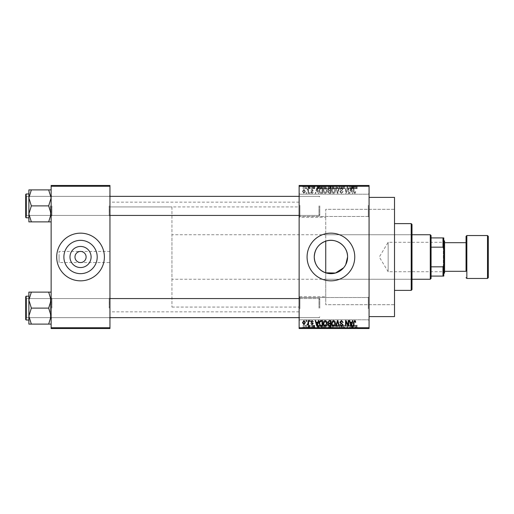 <?xml version="1.0" encoding="UTF-8"?>
<svg xmlns="http://www.w3.org/2000/svg" width="514" height="514" viewBox="0 0 514 514"><rect width="100%" height="100%" fill="white"/><g stroke="black" fill="none" stroke-linecap="round" stroke-linejoin="round"><path stroke-width="0.39" stroke-dasharray="2.57 1.93" d="M369.071 205.337L369.071 193.412L369.071 205.337M368.281 205.337L368.281 216.465L368.281 205.337M299.129 205.337L299.129 193.412L299.129 205.337M299.919 205.337L299.919 216.465L299.919 205.337M369.071 308.663L369.071 320.588L369.071 308.663M368.281 308.663L368.281 297.535L368.281 308.663M299.129 308.663L299.129 202.156L299.129 308.663M299.919 308.663L299.919 297.535L299.919 308.663M109.951 262.564L109.951 202.156L109.951 262.564L80.544 262.564C83.898 262.211 85.754 260.354 86.108 257C85.754 253.646 83.898 251.789 80.544 251.436C77.19 251.789 75.333 253.646 74.98 257C75.333 260.354 77.19 262.211 80.544 262.564L59.084 262.564L59.084 257L59.084 262.564M63.884 257A16.66 16.66 0 0 0 80.544 273.66A16.66 16.66 0 0 0 97.204 257A16.66 16.66 0 0 0 80.544 240.34A16.66 16.66 0 0 0 63.884 257M56.701 257A23.843 23.843 0 0 0 80.544 280.843A23.843 23.843 0 0 0 104.387 257A23.843 23.843 0 0 0 80.544 233.157A23.843 23.843 0 0 0 56.701 257M345.749 264.601L343.577 267.833M307.076 257A23.843 23.843 0 0 0 330.92 280.843A23.843 23.843 0 0 0 354.763 257A23.843 23.843 0 0 0 330.92 233.157A23.843 23.843 0 0 0 307.076 257M109.951 205.889L109.951 216.227L109.951 205.889M109.161 205.889L109.161 215.43L109.161 205.889M109.951 308.111L109.951 297.773L109.951 308.111M109.161 308.111L109.161 298.57L109.161 308.111M299.129 308.111L299.129 297.773L299.129 308.111M299.919 308.111L299.919 298.57L299.919 308.111M299.129 205.889L299.129 216.227L299.129 205.889M299.919 205.889L299.919 215.43L299.919 205.889M319.792 308.111L319.792 298.57L319.792 308.111M319.792 205.889L319.792 215.43L319.792 205.889M394.508 316.611L394.508 197.389M369.071 257L369.071 197.389L369.071 257M51.137 221.887L51.137 213.888L48.663 205.889L51.137 197.89L51.137 221.887L48.663 221.887L51.137 213.888L51.137 195.558L51.137 216.227L51.137 195.558L51.137 205.889L51.137 195.558L51.137 205.889L51.137 197.89L48.663 205.889L51.137 197.89L48.663 189.891L51.137 197.89L51.137 189.891L31.354 189.891L28.88 197.89L28.88 205.889L28.88 193.971L28.88 217.814L28.88 205.889L28.88 213.888L31.354 205.889L28.88 197.89L31.354 189.891L28.88 189.891L31.354 189.891L28.88 197.89L31.354 205.889L28.88 213.888L31.354 221.887L28.88 213.888L28.88 189.891L51.137 189.891L51.137 213.888L48.663 221.887L28.88 221.887L31.354 221.887L28.88 221.887L28.88 213.888L28.88 221.887L28.88 213.888L31.354 221.887L51.137 221.887L48.663 221.887L51.137 213.888L48.663 205.889L31.354 205.889L28.88 213.888L28.88 189.891L28.88 197.89L31.354 205.889L48.663 205.889L51.137 213.888L51.137 205.889L51.137 216.227L51.137 195.558L51.137 205.889L51.137 197.89L48.663 189.891L31.354 189.891M51.927 205.889L51.927 215.43L51.927 205.889M48.663 308.111L51.137 300.112L51.137 292.113L51.137 318.442L51.137 297.773L51.137 318.442L51.137 297.773L51.137 316.11L48.663 308.111L51.137 316.11L48.663 324.109L51.137 316.11L51.137 324.109L31.354 324.109L28.88 316.11L28.88 296.186L28.88 308.111L28.88 300.112L31.354 308.111L28.88 316.11L31.354 324.109L28.88 324.109L31.354 324.109L28.88 324.109L28.88 316.11L31.354 308.111L28.88 300.112L31.354 292.113L28.88 300.112L28.88 324.109L28.88 292.113L31.354 292.113L28.88 292.113L28.88 300.112L31.354 308.111L28.88 316.11L31.354 324.109L51.137 324.109L51.137 300.112L48.663 292.113L31.354 292.113L28.88 300.112L28.88 292.113L51.137 292.113L48.663 292.113L51.137 300.112L48.663 308.111L31.354 308.111L48.663 308.111L51.137 300.112L51.137 308.111L51.137 297.773L51.137 318.442L51.137 308.111L51.137 316.11L48.663 308.111L31.354 308.111M51.927 308.111L51.927 298.57L51.927 308.111M299.129 296.745L299.919 297.535L368.281 297.535L299.919 297.535L299.129 296.745L325.741 296.745L325.741 272.831L325.741 304.693L325.741 241.169M325.741 296.745L325.741 209.307L394.508 209.307L394.508 257L394.508 209.307L325.741 209.307L325.741 304.693L394.508 304.693L394.508 257L394.508 304.693L325.741 304.693L325.741 272.831M307.655 185.464L308.162 185.464L307.655 185.464L307.655 188.644L308.162 188.644L308.162 185.464L308.162 188.644L307.655 188.644L307.655 185.464M309.075 188.644L309.679 188.644L309.679 185.464L310.18 185.464L308.593 185.464L309.679 185.464L309.679 188.644L310.18 188.644L310.18 185.464L310.18 188.644L309.679 188.644L309.679 185.464L309.679 188.644L309.075 188.644L309.075 185.464M311.124 185.464L311.625 185.464L311.124 185.464L311.124 188.644L311.625 188.644L311.625 185.464L311.625 188.644L311.124 188.644L311.124 185.464M312.422 185.464L314.876 185.464L312.422 185.464L312.422 188.644L313.643 188.644L313.643 185.464L313.649 188.644L314.876 188.644L314.876 185.464M319.477 185.464L316.759 185.464L319.477 185.464L319.477 188.644L319.914 188.644L319.914 185.464M324.848 188.644L328.754 188.644L326.801 188.644L326.801 185.464L328.754 185.464L324.848 185.464L328.247 185.464L325.356 185.464L326.795 185.464L326.801 188.644L324.848 188.644L324.848 185.464M333.162 188.644L337.062 188.644L335.109 188.644L335.109 185.464L337.062 185.464L333.162 185.464L336.554 185.464L333.67 185.464L335.102 185.464L335.109 188.644L333.162 188.644L333.162 185.464M356.202 185.464L355.052 185.464L356.202 185.464L356.202 188.644L356.992 188.644L356.992 185.464M299.129 186.261L369.071 186.261L369.071 185.464L299.129 185.464L299.129 328.536L369.071 328.536L369.071 327.739L299.129 327.739M353.581 185.464L350.863 185.464L353.581 185.464L353.581 188.644L354.017 188.644L354.017 185.464M349.745 188.644L347.104 188.644L349.777 188.644L349.777 185.464L347.104 185.464L349.777 185.464L349.777 188.644L350.285 188.644L350.285 185.464L350.285 188.644L349.745 188.644L349.745 185.464M341.469 185.464L344.721 185.464L341.469 185.464L341.469 188.644L343.044 188.644L343.044 185.464M337.402 185.464L340.981 185.464L337.402 185.464L337.402 188.644L338.989 188.644L338.989 185.464M329.333 185.464L332.436 185.464L329.333 185.464L329.333 188.644L332.436 188.644L332.436 185.464L332.436 188.644L330.868 188.644L330.868 185.464L331.935 185.464L329.982 185.464L331.935 185.464L330.862 185.464L330.862 188.644L329.474 188.644L329.474 185.464M320.73 185.464L324.128 185.464L320.73 185.464L320.73 188.644L322.644 188.644L322.644 185.464M304.115 185.464L306.929 185.464L304.115 185.464L304.115 188.644L305.522 188.644L305.522 185.464L306.428 185.464L305.509 185.464L305.522 188.644L306.929 188.644L306.929 185.464M302.887 185.464L303.388 185.464L302.887 185.464L302.887 188.644L303.388 188.644L303.388 185.464L303.388 188.644L302.887 188.644L302.887 185.464M306.929 325.356L305.522 325.356L305.522 328.536L306.929 328.536L304.115 328.536L306.428 328.536L305.509 328.536L305.522 325.356L306.929 325.356L306.929 328.536M309.075 325.356L309.679 325.356L309.679 328.536L310.18 328.536L308.593 328.536L309.679 328.536L309.679 325.356L310.18 325.356L310.18 328.536L310.18 325.356L309.679 325.356L309.679 328.536L309.679 325.356L309.075 325.356L309.075 328.536M314.876 325.356L312.493 325.356L313.649 325.356L313.649 328.536L314.876 328.536L312.422 328.536L313.643 328.536L313.643 325.356L314.876 325.356L314.876 328.536M322.644 328.536L320.73 328.536L322.644 328.536L322.644 325.356L324.128 325.356L324.128 328.536L324.128 325.356L321.912 325.356L321.912 328.536M329.474 325.356L330.868 325.356L330.862 328.536L332.436 328.536L329.333 328.536L331.935 328.536L329.982 328.536L331.935 328.536L330.862 328.536L330.868 325.356L332.436 325.356L332.436 328.536L332.436 325.356L329.474 325.356L329.474 328.536M338.989 328.536L340.981 328.536L337.402 328.536L338.989 328.536L338.989 325.356L339.484 325.356L339.484 328.536M349.745 325.356L347.104 325.356L349.777 325.356L349.777 328.536L347.104 328.536L349.777 328.536L349.777 325.356L350.285 325.356L350.285 328.536L350.285 325.356L349.745 325.356L349.745 328.536M356.992 328.536L355.052 328.536L356.992 328.536L356.992 325.356L357.294 328.536M354.017 328.536L350.863 328.536L354.017 328.536L354.017 325.356L354.551 325.356L354.551 328.536M343.044 328.536L344.721 328.536L341.469 328.536L343.044 328.536L343.044 325.356L344.721 325.356L344.721 328.536M336.561 328.536L333.162 328.536L336.561 328.536L336.561 325.356L337.062 325.356L337.062 328.536M328.754 325.356L326.801 325.356L328.253 325.356L328.247 328.536L328.754 328.536L324.848 328.536L328.253 328.536L326.808 328.536L328.247 328.536L328.253 325.356L328.754 325.356L328.754 328.536M319.914 328.536L316.759 328.536L319.914 328.536L319.914 325.356L320.44 325.356L320.44 328.536M311.124 328.536L311.625 328.536L311.124 328.536L311.124 325.356L311.625 325.356L311.625 328.536L311.625 325.356L311.124 325.356L311.124 328.536M307.655 328.536L308.162 328.536L307.655 328.536L307.655 325.356L308.162 325.356L308.162 328.536L308.162 325.356L307.655 325.356L307.655 328.536M302.887 328.536L303.388 328.536L302.887 328.536L302.887 325.356L303.388 325.356L303.388 328.536L303.388 325.356L302.887 325.356L302.887 328.536M306.061 192.615L306.061 193.412L306.569 193.412L306.569 192.615L306.061 192.615L306.061 193.412L306.569 193.412L306.569 192.615L306.061 192.615M308.085 191.317L308.085 193.412L308.593 193.412L308.593 189.364L308.085 189.364L308.085 190.013L307.481 189.293L307.006 189.512L307.995 190.488L308.085 193.412L308.593 193.412L308.593 189.364L308.085 189.364L308.085 190.013L307.481 189.293L307.006 189.512L307.995 190.488L308.085 191.317M309.531 192.615L309.531 193.412L310.038 193.412L310.038 192.615L309.531 192.615L309.531 193.412L310.038 193.412L310.038 192.615L309.531 192.615M310.835 192.178L312.056 193.482L313.289 192.185L312.017 192.904L311.336 192.281L313.219 190.45L312.075 189.293L310.906 190.45L312.056 189.872L312.711 190.366L310.835 192.178L312.056 193.482L313.289 192.185L312.017 192.904L311.336 192.281L313.219 190.45L312.075 189.293L310.906 190.45L312.056 189.872L312.711 190.366L310.835 192.178M317.883 191.748L318.32 193.412L318.853 193.412L317.311 187.848L316.785 187.848L315.166 193.412L315.699 193.412L316.136 191.748L317.883 191.748L318.32 193.412L318.853 193.412L317.311 187.848L316.785 187.848L315.166 193.412L315.699 193.412L316.136 191.748L317.883 191.748M325.214 193.482L326.666 192.615L327.161 190.707C327.27 189.126 326.621 188.15 325.208 187.777C323.826 188.143 323.171 189.094 323.261 190.636L323.762 192.634L325.214 193.482L326.666 192.615L327.161 190.707C327.27 189.126 326.621 188.15 325.208 187.777C323.826 188.143 323.171 189.094 323.261 190.636L323.762 192.634L325.214 193.482M333.522 193.482L334.974 192.615L335.475 190.707C335.584 189.126 334.929 188.15 333.522 187.777C332.134 188.143 331.485 189.094 331.569 190.636L332.076 192.634L333.522 193.482L334.974 192.615L335.475 190.707C335.584 189.126 334.929 188.15 333.522 187.777C332.134 188.143 331.485 189.094 331.569 190.636L332.076 192.634L333.522 193.482M354.609 193.482L355.405 193.091L355.707 191.748L355.2 191.677L354.589 192.834L354.043 192.416L353.973 187.848L353.465 187.848L353.465 191.626L354.609 193.482L355.405 193.091L355.707 191.748L355.2 191.677L354.589 192.834L354.043 192.416L353.973 187.848L353.465 187.848L353.465 191.626L354.609 193.482M369.071 186.261L369.071 327.739M351.994 191.748L352.431 193.412L352.957 193.412L351.422 187.848L350.889 187.848L349.276 193.412L349.803 193.412L350.24 191.748L351.994 191.748L352.431 193.412L352.957 193.412L351.422 187.848L350.889 187.848L349.276 193.412L349.803 193.412L350.24 191.748L351.994 191.748M348.19 188.959L348.19 193.412L348.698 193.412L348.698 187.848L348.158 187.848L346.025 192.307L346.025 187.848L345.517 187.848L345.517 193.412L346.057 193.412L348.19 188.959L348.19 193.412L348.698 193.412L348.698 187.848L348.158 187.848L346.025 192.307L346.025 187.848L345.517 187.848L345.517 193.412L346.057 193.412L348.19 188.959M339.882 191.87L341.457 193.482L343.134 191.606L342.626 191.536L341.412 192.834L340.384 191.883L342.986 189.3L341.547 187.777L340.024 189.441L340.531 189.512L341.534 188.426L342.485 189.319L342.324 189.884L340.647 190.546L339.882 191.87L341.457 193.482L343.134 191.606L342.626 191.536L341.412 192.834L340.384 191.883L342.986 189.3L341.547 187.777L340.024 189.441L340.531 189.512L341.534 188.426L342.485 189.319L342.324 189.884L340.647 190.546L339.882 191.87M335.809 187.848L337.396 193.412L337.891 193.412L339.394 187.848L338.867 187.848L337.679 192.763L336.342 187.848L335.809 187.848L337.396 193.412L337.891 193.412L339.394 187.848L338.867 187.848L337.679 192.763L336.342 187.848L335.809 187.848M327.739 191.78L329.281 193.412L330.849 193.412L330.849 187.848L329.275 187.848L327.887 189.248L328.433 190.411L327.739 191.78L329.281 193.412L330.849 193.412L330.849 187.848L329.275 187.848L327.887 189.248L328.433 190.411L327.739 191.78M319.143 190.598C319.008 192.185 319.65 193.123 321.057 193.412L322.541 193.412L322.541 187.848L320.318 187.951L319.143 190.598C319.008 192.185 319.65 193.123 321.057 193.412L322.541 193.412L322.541 187.848L320.318 187.951L319.143 190.598M302.521 191.349L303.935 193.482L305.342 191.388L303.935 189.293L302.521 191.349L303.935 193.482L305.342 191.388L303.935 189.293L302.521 191.349M299.129 257L299.129 311.844L299.129 257M59.084 257L59.084 251.436L59.084 257M109.951 257L109.951 311.844L109.951 257M51.137 328.536L109.951 328.536L109.951 327.739L51.137 327.739L51.137 328.536M51.137 186.261L109.951 186.261L109.951 185.464L51.137 185.464L51.137 327.739M109.951 186.261L109.951 327.739M355.405 320.909L355.707 322.252L355.2 322.323L354.589 321.166L354.043 321.584L353.973 326.152L353.465 326.152L353.465 322.374L354.609 320.518L355.405 320.909M352.431 320.588L352.957 320.588L351.422 326.152L350.889 326.152L349.276 320.588L349.803 320.588L350.24 322.252L351.994 322.252L352.431 320.588M351.12 325.574L351.82 322.901L350.413 322.901L351.12 325.574M348.19 320.588L348.698 320.588L348.698 326.152L348.158 326.152L346.025 321.693L346.025 326.152L345.517 326.152L345.517 320.588L346.057 320.588L348.19 325.041L348.19 320.588M341.457 320.518L343.134 322.394L342.626 322.464L341.412 321.166L340.384 322.117L342.986 324.7L341.547 326.223L340.024 324.559L340.531 324.488L341.534 325.574L342.485 324.681L342.324 324.116L340.647 323.454L339.882 322.13L341.457 320.518M337.396 320.588L337.891 320.588L339.394 326.152L338.867 326.152L337.679 321.237L336.342 326.152L335.809 326.152L337.396 320.588M334.974 321.385L335.475 323.293C335.584 324.874 334.929 325.85 333.522 326.223C332.134 325.857 331.485 324.906 331.569 323.364L332.076 321.366L333.522 320.518L334.974 321.385M332.288 324.636L333.515 325.574L334.967 323.287L333.528 321.166L332.076 323.383L332.288 324.636M329.281 320.588L330.849 320.588L330.849 326.152L329.275 326.152L327.887 324.752L328.433 323.589L327.739 322.22L329.281 320.588M329.346 323.19L330.341 323.19L330.341 321.237L328.748 321.308L328.247 322.214L329.346 323.19M329.461 325.503L330.341 325.503L330.341 323.839L328.864 323.891L328.395 324.662L329.461 325.503M326.666 321.385L327.161 323.293C327.27 324.874 326.621 325.85 325.208 326.223C323.826 325.857 323.171 324.906 323.261 323.364L323.762 321.366L325.214 320.518L326.666 321.385M323.981 324.636L325.208 325.574L326.66 323.287L325.214 321.166L323.769 323.383L323.981 324.636M321.057 320.588L322.541 320.588L322.541 326.152L320.318 326.049L319.143 323.402C319.008 321.815 319.65 320.877 321.057 320.588M321.134 325.503L322.034 325.503L322.034 321.237L319.849 322.047L319.65 323.409L320.415 325.388L321.134 325.503M318.32 320.588L318.853 320.588L317.311 326.152L316.785 326.152L315.166 320.588L315.699 320.588L316.136 322.252L317.883 322.252L318.32 320.588M317.009 325.574L317.716 322.901L316.309 322.901L317.009 325.574M312.056 320.518L313.289 321.815L312.017 321.096L311.336 321.719L313.219 323.55L312.075 324.707L310.906 323.55L312.056 324.128L312.711 323.634L310.835 321.822L312.056 320.518M309.531 320.588L310.038 320.588L310.038 321.385L309.531 321.385L309.531 320.588M308.085 320.588L308.593 320.588L308.593 324.636L308.085 324.636L308.085 323.987L307.481 324.707L307.006 324.488L307.995 323.512L308.085 320.588M306.061 320.588L306.569 320.588L306.569 321.385L306.061 321.385L306.061 320.588M303.935 320.518L305.342 322.612L303.935 324.707L302.521 322.651L303.935 320.518M303.029 322.612L303.947 324.128L304.834 322.612L303.915 321.096L303.029 322.612M351.12 188.426L351.82 191.099L350.413 191.099L351.12 188.426L351.82 191.099L350.413 191.099L351.12 188.426M332.288 189.364L333.515 188.426L334.967 190.713L333.528 192.834L332.076 190.617L332.288 189.364L333.515 188.426L334.967 190.713L333.528 192.834L332.076 190.617L332.288 189.364M329.346 190.81L330.341 190.81L330.341 192.763L328.748 192.692L328.247 191.786L329.346 190.81L330.341 190.81L330.341 192.763L328.748 192.692L328.247 191.786L329.346 190.81M329.461 188.497L330.341 188.497L330.341 190.161L328.864 190.109L328.395 189.338L329.461 188.497L330.341 188.497L330.341 190.161L328.864 190.109L328.395 189.338L329.461 188.497M323.981 189.364L325.208 188.426L326.66 190.713L325.214 192.834L323.769 190.617L323.981 189.364L325.208 188.426L326.66 190.713L325.214 192.834L323.769 190.617L323.981 189.364M321.134 188.497L322.034 188.497L322.034 192.763L319.849 191.953L319.65 190.591L320.415 188.612L322.034 188.497L322.034 192.763L319.849 191.953L319.65 190.591L320.415 188.612L321.134 188.497M317.009 188.426L317.716 191.099L316.309 191.099L317.009 188.426L317.716 191.099L316.309 191.099L317.009 188.426M303.029 191.388L303.947 189.872L304.834 191.388L303.915 192.904L303.029 191.388L303.947 189.872L304.834 191.388L303.915 192.904L303.029 191.388M357.294 325.356L356.787 325.356L356.787 328.536M356.787 325.356L356.176 325.356L356.176 328.536M356.176 325.356L355.63 325.356L355.63 328.536M355.63 325.356L355.559 328.536L355.559 325.356L355.052 325.356L355.052 328.536L355.052 325.356L356.202 325.356L356.202 328.536M356.202 325.356L356.992 325.356M354.551 325.356L353.009 325.356L353.009 328.536M353.009 325.356L352.476 325.356L352.476 328.536M352.476 325.356L350.863 325.356L350.863 328.536M350.863 325.356L351.396 325.356L351.396 328.536M351.396 325.356L351.833 325.356L351.833 328.536M351.833 325.356L353.581 325.356L353.581 328.536M353.581 325.356L354.017 325.356M352.707 325.356L352 325.356L352.707 325.356L352.707 328.536L353.414 328.536L352 328.536L352.707 328.536M352.938 325.356L352.938 328.536M353.414 325.356L353.414 328.536M352 325.356L352 328.536M347.612 325.356L347.612 328.536L347.612 325.356M347.104 325.356L347.104 328.536L347.104 325.356M347.65 325.356L347.65 328.536M344.721 325.356L344.219 325.356L344.219 328.536M344.219 325.356L342.999 325.356L342.999 328.536M342.999 325.356L341.977 325.356L341.977 328.536M341.977 325.356L344.579 325.356L344.579 328.536M344.579 325.356L343.14 325.356L343.14 328.536L343.121 325.356L341.617 325.356L341.617 328.536M341.617 325.356L342.118 325.356L342.118 328.536M342.118 325.356L344.072 325.356L344.072 328.536M344.072 325.356L343.911 328.536M343.911 325.356L342.24 325.356L342.24 328.536M342.24 325.356L341.469 325.356L341.469 328.536M341.469 325.356L343.044 325.356M339.484 325.356L340.981 325.356L340.981 328.536M340.981 325.356L340.461 325.356L340.461 328.536M340.461 325.356L339.266 325.356L339.266 328.536M339.266 325.356L337.929 325.356L337.929 328.536M337.929 325.356L337.402 325.356L337.402 328.536M337.402 325.356L338.989 325.356M337.062 325.356L335.109 325.356L335.109 328.536L336.554 328.536L333.67 328.536L335.102 328.536L335.109 325.356L333.162 325.356L333.162 328.536M333.162 325.356L333.663 325.356L333.663 328.536M333.663 325.356L336.561 325.356M333.882 325.356L336.554 325.356L333.67 325.356L333.882 328.536M335.102 325.356L335.102 328.536M336.554 325.356L336.554 328.536M333.67 325.356L333.67 328.536M335.115 325.356L335.115 328.536M330.02 325.356L330.02 328.536M329.333 325.356L329.333 328.536M330.932 325.356L329.834 325.356L330.932 325.356L330.932 328.536M331.055 325.356L329.982 325.356L331.055 325.356L331.055 328.536M331.935 325.356L331.935 328.536L331.935 325.356M329.982 325.356L329.982 328.536M330.451 325.356L330.451 328.536M329.834 325.356L329.834 328.536M330.335 325.356L330.335 328.536M324.848 325.356L326.801 325.356L326.801 328.536L325.356 328.536L326.795 328.536L326.801 325.356L324.848 325.356L324.848 328.536M325.356 325.356L325.356 328.536L325.356 325.356L326.795 325.356L325.356 325.356M328.247 325.356L326.808 325.356L328.247 325.356M326.795 325.356L326.795 328.536L326.808 325.356M325.574 325.356L325.574 328.536M321.912 325.356L320.73 325.356L320.73 328.536M320.73 325.356L322.644 325.356M322.728 325.356L321.237 325.356L322.728 325.356L322.728 328.536L321.237 328.536L322.728 328.536L322.715 325.356M323.621 325.356L323.621 328.536L323.621 325.356M322.008 325.356L322.008 328.536M321.237 325.356L321.237 328.536M321.443 325.356L321.443 328.536M320.44 325.356L318.905 325.356L318.905 328.536M318.905 325.356L318.372 325.356L318.372 328.536M318.372 325.356L316.759 325.356L316.759 328.536M316.759 325.356L317.286 325.356L317.286 328.536M317.286 325.356L317.723 325.356L317.723 328.536M317.723 325.356L319.477 325.356L319.477 328.536M319.477 325.356L319.914 325.356M318.603 325.356L317.896 325.356L318.603 325.356L318.603 328.536L319.303 328.536L317.896 328.536L318.603 328.536M318.834 325.356L318.834 328.536M319.303 325.356L319.303 328.536M317.896 325.356L317.896 328.536M314.375 325.356L314.375 328.536M313.611 325.356L313.611 328.536M312.93 325.356L312.93 328.536M313.058 325.356L313.058 328.536M314.806 325.356L314.806 328.536M313.668 325.356L313.668 328.536M312.493 325.356L312.493 328.536M313 325.356L313 328.536M314.298 325.356L312.422 325.356L314.298 325.356L314.298 328.536M314.138 325.356L314.138 328.536M312.422 325.356L312.422 328.536M308.593 325.356L308.593 328.536M308.734 325.356L308.734 328.536M309.1 325.356L309.1 328.536M309.582 325.356L309.582 328.536M304.115 325.356L305.522 325.356L304.115 325.356L304.115 328.536M304.616 325.356L306.428 325.356L304.616 325.356L304.616 328.536M305.534 325.356L305.534 328.536M306.428 325.356L306.428 328.536M305.509 325.356L305.509 328.536M356.992 188.644L357.294 185.464M357.294 188.644L356.787 188.644L356.787 185.464M356.787 188.644L356.176 188.644L356.176 185.464M356.176 188.644L355.63 188.644L355.63 185.464M355.63 188.644L355.559 185.464L355.559 188.644L355.052 188.644L355.052 185.464L355.052 188.644L356.202 188.644M354.017 188.644L354.551 188.644L354.551 185.464M354.551 188.644L353.009 188.644L353.009 185.464M353.009 188.644L352.476 188.644L352.476 185.464M352.476 188.644L350.863 188.644L350.863 185.464M350.863 188.644L351.396 188.644L351.396 185.464M351.396 188.644L351.833 188.644L351.833 185.464M351.833 188.644L353.581 188.644M352.707 188.644L352 188.644L352.707 188.644L352.707 185.464L353.414 185.464L352 185.464L352.707 185.464M352.938 188.644L352.938 185.464M353.414 188.644L353.414 185.464M352 188.644L352 185.464M347.612 188.644L347.612 185.464L347.612 188.644M347.104 188.644L347.104 185.464L347.104 188.644M347.65 188.644L347.65 185.464M343.044 188.644L344.721 188.644L344.721 185.464M344.721 188.644L344.219 188.644L344.219 185.464M344.219 188.644L342.999 188.644L342.999 185.464M342.999 188.644L341.977 188.644L341.977 185.464M341.977 188.644L344.579 188.644L344.579 185.464M344.579 188.644L343.14 188.644L343.14 185.464L343.121 188.644L341.617 188.644L341.617 185.464M341.617 188.644L342.118 188.644L342.118 185.464M342.118 188.644L344.072 188.644L344.072 185.464M344.072 188.644L343.911 185.464M343.911 188.644L342.24 188.644L342.24 185.464M342.24 188.644L341.469 188.644M338.989 188.644L339.484 188.644L339.484 185.464M339.484 188.644L340.981 188.644L340.981 185.464M340.981 188.644L340.461 188.644L340.461 185.464M340.461 188.644L339.266 188.644L339.266 185.464M339.266 188.644L337.929 188.644L337.929 185.464M337.929 188.644L337.402 188.644M336.561 188.644L336.561 185.464M337.062 188.644L337.062 185.464M333.663 188.644L333.663 185.464M333.882 188.644L336.554 188.644L333.67 188.644L333.882 185.464M335.102 188.644L335.102 185.464M336.554 188.644L336.554 185.464M333.67 188.644L333.67 185.464M335.115 188.644L335.115 185.464M329.474 188.644L330.02 188.644L330.02 185.464M330.02 188.644L329.333 188.644M330.932 188.644L329.834 188.644L330.932 188.644L330.932 185.464M331.055 188.644L329.982 188.644L331.055 188.644L331.055 185.464M331.935 188.644L331.935 185.464L331.935 188.644M329.982 188.644L329.982 185.464M330.451 188.644L330.451 185.464M329.834 188.644L329.834 185.464M330.335 188.644L330.335 185.464M328.253 188.644L328.253 185.464L328.247 188.644L325.356 188.644L325.356 185.464L325.356 188.644L328.247 188.644M328.754 188.644L328.754 185.464M326.795 188.644L326.795 185.464L326.808 188.644M325.574 188.644L325.574 185.464M322.644 188.644L324.128 188.644L324.128 185.464L324.128 188.644L321.912 188.644L321.912 185.464M321.912 188.644L320.73 188.644M322.728 188.644L321.237 188.644L322.728 188.644L322.728 185.464L321.237 185.464L322.728 185.464L322.715 188.644M323.621 188.644L323.621 185.464L323.621 188.644M322.008 188.644L322.008 185.464M321.237 188.644L321.237 185.464M321.443 188.644L321.443 185.464M319.914 188.644L320.44 188.644L320.44 185.464M320.44 188.644L318.905 188.644L318.905 185.464M318.905 188.644L318.372 188.644L318.372 185.464M318.372 188.644L316.759 188.644L316.759 185.464M316.759 188.644L317.286 188.644L317.286 185.464M317.286 188.644L317.723 188.644L317.723 185.464M317.723 188.644L319.477 188.644M318.603 188.644L317.896 188.644L318.603 188.644L318.603 185.464L319.303 185.464L317.896 185.464L318.603 185.464M318.834 188.644L318.834 185.464M319.303 188.644L319.303 185.464M317.896 188.644L317.896 185.464M314.876 188.644L314.375 188.644L314.375 185.464M314.375 188.644L313.611 188.644L313.611 185.464M313.611 188.644L312.93 188.644L312.93 185.464M312.93 188.644L313.058 185.464M313.058 188.644L314.806 188.644L314.806 185.464M314.806 188.644L313.668 188.644L313.668 185.464M313.668 188.644L312.493 188.644L312.493 185.464M312.493 188.644L313 188.644L313 185.464M313 188.644L314.298 188.644L314.298 185.464M314.298 188.644L314.138 185.464M314.138 188.644L312.422 188.644M308.593 188.644L308.593 185.464M308.734 188.644L308.734 185.464M309.1 188.644L309.1 185.464M309.582 188.644L309.582 185.464M306.929 188.644L304.115 188.644M304.616 188.644L306.428 188.644L304.616 188.644L304.616 185.464M305.534 188.644L305.534 185.464M306.428 188.644L306.428 185.464M305.509 188.644L305.509 185.464M443.788 241.818L443.312 242.293L443.312 271.707L388.147 271.707L388.147 242.293L388.147 271.707L379.313 257L388.147 242.293L443.312 242.293L443.312 271.707L443.788 272.182L443.788 241.818L443.788 272.182M431.073 278.459L431.073 235.541M430.276 234.744L430.276 279.256M411.997 279.256L171.952 279.256L171.952 234.744L171.952 279.256M411.997 234.744L171.952 234.744M171.952 206.924L171.952 307.076L171.952 206.924L109.951 206.924L109.951 307.076L109.951 206.924L299.129 206.924M171.952 307.076L299.129 307.076M431.073 247.17L431.073 266.83L431.073 247.17L442.991 247.17L443.788 249.052L443.788 237.924L442.991 237.924L442.991 247.17M431.073 276.076L443.788 276.076L443.788 249.052M443.788 264.948L442.991 266.83L442.991 276.076M431.073 266.83L442.991 266.83M431.073 237.924L442.991 237.924M411.997 289.588L411.997 224.412M411.2 223.616L411.2 290.384M394.508 257L394.508 290.384L394.508 257M411.2 257L411.2 232.36L411.2 257M318.995 205.889L318.995 215.43L318.995 205.889M28.88 217.814L28.88 193.971L28.88 217.814L26.175 217.814L26.175 193.971L26.175 205.889L26.175 193.971L25.7 194.446L25.7 217.338L25.7 195.558L26.497 196.354L26.497 215.43L26.497 196.354L26.497 215.43L26.497 196.354L109.951 196.354M50.34 205.889L50.34 215.43L50.34 205.889M48.663 221.887L31.354 221.887M48.663 205.889L31.354 205.889M48.663 189.891L51.137 189.891L51.137 197.89L51.137 189.891M25.7 205.889L25.7 217.338L26.175 217.814M109.951 317.646L26.497 317.646L50.34 317.646L51.137 318.442L51.927 317.646L109.161 317.646L109.951 318.442L109.161 317.646L51.927 317.646L51.137 318.442L50.34 317.646L50.34 298.57L50.34 317.646L50.34 298.57L50.34 317.646L26.497 317.646L25.7 316.849L26.497 317.646L26.497 298.57L26.497 317.646L26.497 298.57L26.497 317.646L26.497 308.111L26.497 317.646L25.7 318.442L25.7 297.773L25.7 319.554L25.7 296.662L25.7 319.554L26.175 320.029L26.175 296.186L26.175 308.111L26.175 296.186L28.88 296.186M318.995 308.111L318.995 298.57L318.995 308.111M48.663 324.109L51.137 316.11L51.137 324.109L31.354 324.109M51.137 324.109L51.137 300.112L48.663 292.113L31.354 292.113M48.663 292.113L51.137 292.113L51.137 300.112L51.137 292.113M26.175 296.186L25.7 296.662L25.7 308.111M488.3 277.663L488.3 236.337M466.044 242.692L466.044 257M444.584 272.895L444.584 241.105M443.788 257L443.788 240.308L443.788 257M355.559 325.356L355.559 328.536M352.424 325.356L352.424 328.536M343.236 325.356L343.236 328.536M343.114 325.356L343.114 328.536M339.465 325.356L339.465 328.536M339.047 325.356L339.047 328.536M330.868 325.356L330.868 328.536M330.984 325.356L330.984 328.536M322.708 325.356L322.708 328.536M318.314 325.356L318.314 328.536M313.553 325.356L313.553 328.536M313.559 325.356L313.559 328.536M355.559 188.644L355.559 185.464M352.424 188.644L352.424 185.464M343.236 188.644L343.236 185.464M343.114 188.644L343.114 185.464M339.465 188.644L339.465 185.464M339.047 188.644L339.047 185.464M330.868 188.644L330.868 185.464M330.984 188.644L330.984 185.464M322.708 188.644L322.708 185.464M318.314 188.644L318.314 185.464M313.553 188.644L313.553 185.464M313.559 188.644L313.559 185.464M487.503 235.541L487.503 278.459M466.84 278.459L466.84 235.541M299.129 217.255L299.919 216.465L368.281 216.465L369.071 217.255L368.281 216.465L299.919 216.465L299.129 217.255L325.741 217.255M368.281 319.792L369.071 320.588L368.281 319.792L299.919 319.792L299.129 320.588L299.919 319.792L368.281 319.792M109.161 215.43L109.951 216.227L109.161 215.43L51.927 215.43L51.137 216.227L51.927 215.43L109.161 215.43M299.919 317.646L299.129 318.442L299.919 317.646L319.792 317.646L299.919 317.646M299.919 215.43L299.129 216.227L299.919 215.43L319.792 215.43L299.919 215.43M299.129 202.156L109.951 202.156M109.951 251.436L59.084 251.436M109.161 196.354L51.927 196.354L51.137 195.558L51.927 196.354L109.161 196.354L109.951 195.558L109.161 196.354M109.161 298.57L51.927 298.57L51.137 297.773L51.927 298.57L109.161 298.57L109.951 297.773L109.161 298.57M299.129 311.844L109.951 311.844M319.792 196.354L299.919 196.354L299.129 195.558L299.919 196.354L319.792 196.354M319.792 298.57L299.919 298.57L299.129 297.773L299.919 298.57L319.792 298.57M299.919 194.208L368.281 194.208L369.071 193.412L368.281 194.208L299.919 194.208L299.129 193.412L299.919 194.208M368.281 297.535L369.071 296.745L368.281 297.535M411.2 281.64L411.997 281.64M325.741 279.256L411.2 279.256M325.741 234.744L411.2 234.744M411.2 232.36L411.997 232.36M299.129 196.354L318.995 196.354L319.792 197.151L318.995 196.354L26.497 196.354L25.7 195.558M25.7 197.151L26.497 196.354L50.34 196.354L51.137 195.558L50.34 196.354L26.497 196.354L25.7 197.151M299.129 215.43L318.995 215.43L319.792 214.634L318.995 215.43L26.497 215.43L25.7 216.227L26.497 215.43L109.951 215.43M25.7 214.634L26.497 215.43L50.34 215.43L51.137 216.227L50.34 215.43L26.497 215.43L25.7 214.634M26.175 193.971L28.88 193.971M25.7 318.442L26.497 317.646L318.995 317.646L319.792 316.849L318.995 317.646L299.129 317.646M109.951 298.57L26.497 298.57L50.34 298.57L51.137 297.773L50.34 298.57L26.497 298.57L25.7 299.366L26.497 298.57L299.129 298.57M319.792 299.366L318.995 298.57L319.792 299.366M26.497 298.57L25.7 297.773L26.497 298.57M26.175 320.029L28.88 320.029"/><path stroke-width="0.77" d="M91.1 257A10.556 10.556 0 0 1 80.544 267.556A10.556 10.556 0 0 1 69.988 257A10.556 10.556 0 0 1 80.544 246.444A10.556 10.556 0 0 1 91.1 257M74.98 257A5.564 5.564 0 0 0 80.544 262.564A5.564 5.564 0 0 0 86.108 257A5.564 5.564 0 0 0 80.544 251.436A5.564 5.564 0 0 0 74.98 257M63.884 257A16.66 16.66 0 0 0 80.544 273.66A16.66 16.66 0 0 0 97.204 257A16.66 16.66 0 0 0 80.544 240.34A16.66 16.66 0 0 0 63.884 257M56.701 257A23.843 23.843 0 0 0 80.544 280.843A23.843 23.843 0 0 0 104.387 257A23.843 23.843 0 0 0 80.544 233.157A23.843 23.843 0 0 0 56.701 257M343.577 267.833L335.481 273.024L325.741 272.831C318.532 270.075 314.703 264.794 314.26 257C314.716 249.187 318.545 243.912 325.741 241.169C336.098 237.423 347.952 246.071 347.58 257L345.749 264.601M347.58 257A16.66 16.66 0 0 1 330.92 273.66A16.66 16.66 0 0 1 314.26 257A16.66 16.66 0 0 1 330.92 240.34A16.66 16.66 0 0 1 347.58 257M307.076 257A23.843 23.843 0 0 0 330.92 280.843A23.843 23.843 0 0 0 354.763 257A23.843 23.843 0 0 0 330.92 233.157A23.843 23.843 0 0 0 307.076 257M369.071 197.389L394.508 197.389L394.508 316.611L369.071 316.611M369.071 186.261L299.129 186.261L299.129 185.464L369.071 185.464L369.071 328.536L299.129 328.536L299.129 327.739L369.071 327.739M306.061 320.588L306.569 320.588L306.569 321.385L306.061 321.385L306.061 320.588M309.531 320.588L310.038 320.588L310.038 321.385L309.531 321.385L309.531 320.588M318.32 320.588L318.853 320.588L317.311 326.152L316.785 326.152L315.166 320.588L315.699 320.588L316.136 322.252L317.883 322.252L318.32 320.588M326.666 321.385L327.161 323.293C327.27 324.874 326.621 325.85 325.208 326.223C323.826 325.857 323.171 324.906 323.261 323.364L323.762 321.366L325.214 320.518L326.666 321.385M334.974 321.385L335.475 323.293C335.584 324.874 334.929 325.85 333.522 326.223C332.134 325.857 331.485 324.906 331.569 323.364L332.076 321.366L333.522 320.518L334.974 321.385M341.457 320.518L343.134 322.394L342.626 322.464L341.412 321.166L340.384 322.117L342.986 324.7L341.547 326.223L340.024 324.559L340.531 324.488L341.534 325.574L342.485 324.681L342.324 324.116L340.647 323.454L339.882 322.13L341.457 320.518M352.431 320.588L352.957 320.588L351.422 326.152L350.889 326.152L349.276 320.588L349.803 320.588L350.24 322.252L351.994 322.252L352.431 320.588M299.129 186.261L299.129 327.739M355.405 320.909L355.707 322.252L355.2 322.323L354.589 321.166L354.043 321.584L353.973 326.152L353.465 326.152L353.465 322.374L354.609 320.518L355.405 320.909M348.19 320.588L348.698 320.588L348.698 326.152L348.158 326.152L346.025 321.693L346.025 326.152L345.517 326.152L345.517 320.588L346.057 320.588L348.19 325.041L348.19 320.588M337.396 320.588L337.891 320.588L339.394 326.152L338.867 326.152L337.679 321.237L336.342 326.152L335.809 326.152L337.396 320.588M329.281 320.588L330.849 320.588L330.849 326.152L329.275 326.152L327.887 324.752L328.433 323.589L327.739 322.22L329.281 320.588M321.057 320.588L322.541 320.588L322.541 326.152L320.318 326.049L319.143 323.402C319.008 321.815 319.65 320.877 321.057 320.588M312.056 320.518L313.289 321.815L312.017 321.096L311.336 321.719L313.219 323.55L312.075 324.707L310.906 323.55L312.056 324.128L312.711 323.634L310.835 321.822L312.056 320.518M308.085 320.588L308.593 320.588L308.593 324.636L308.085 324.636L308.085 323.987L307.481 324.707L307.006 324.488L307.995 323.512L308.085 320.588M303.935 320.518L305.342 322.612L303.935 324.707L302.521 322.651L303.935 320.518M109.951 328.536L51.137 328.536L51.137 327.739L109.951 327.739L109.951 328.536M109.951 186.261L51.137 186.261L51.137 185.464L109.951 185.464L109.951 327.739M51.137 186.261L51.137 327.739M351.351 324.52L351.82 322.901L350.413 322.901L351.12 325.574L351.351 324.52M333.515 325.574L334.967 323.287L333.528 321.166L332.076 323.383L332.288 324.636L333.515 325.574M330.341 325.503L330.341 323.839L328.864 323.891L328.395 324.662L329.461 325.503L330.341 325.503M330.341 323.19L330.341 321.237L328.748 321.308L328.247 322.214L329.346 323.19L330.341 323.19M325.208 325.574L326.66 323.287L325.214 321.166L323.769 323.383L323.981 324.636L325.208 325.574M322.034 325.503L322.034 321.237L321.121 321.237L319.849 322.047L319.65 323.409L320.415 325.388L322.034 325.503M317.241 324.52L317.716 322.901L316.309 322.901L317.009 325.574L317.241 324.52M303.947 324.128L304.834 322.612L303.915 321.096L303.029 322.612L303.947 324.128M430.276 279.256L430.276 234.744L431.073 235.541L431.073 278.459L430.276 279.256L411.997 279.256M430.276 234.744L411.997 234.744M443.788 276.076L442.991 276.076L442.991 266.83L443.788 264.948L443.788 276.076M431.073 276.076L442.991 276.076M431.073 237.924L443.788 237.924L443.788 264.948M431.073 266.83L442.991 266.83M443.788 249.052L442.991 247.17L442.991 237.924M431.073 247.17L442.991 247.17M411.2 223.616L411.997 224.412L411.997 289.588L411.2 290.384L411.2 223.616L394.508 223.616M325.741 241.169L325.741 272.831M28.88 197.89L28.88 213.888L31.354 205.889L28.88 197.89L31.354 189.891L28.88 189.891L28.88 197.89M25.7 195.558L25.7 205.889L25.7 194.446L26.175 193.971L26.175 217.814L28.88 217.814M51.137 189.891L48.663 189.891L51.137 197.89L48.663 205.889L31.354 205.889M48.663 189.891L31.354 189.891M48.663 205.889L51.137 213.888L48.663 221.887L31.354 221.887L28.88 213.888L28.88 221.887L31.354 221.887M48.663 221.887L51.137 221.887M26.175 217.814L25.7 217.338L25.7 205.889M51.137 292.113L48.663 292.113L51.137 300.112L48.663 308.111L51.137 316.11L48.663 324.109L31.354 324.109L28.88 316.11L31.354 308.111L28.88 300.112L31.354 292.113L28.88 292.113L28.88 324.109L31.354 324.109M28.88 296.186L26.175 296.186L26.175 320.029L25.7 319.554L25.7 308.111L25.7 318.442M48.663 292.113L31.354 292.113M48.663 308.111L31.354 308.111M48.663 324.109L51.137 324.109M25.7 308.111L25.7 296.662L26.175 296.186M488.3 236.337L488.3 277.663L487.503 278.459L487.503 235.541L488.3 236.337M444.584 271.308L466.044 271.308L466.044 236.337L466.044 242.692L444.584 242.692M443.788 240.308L444.584 241.105L444.584 272.895L443.788 273.692M466.044 271.308L466.044 257M466.044 236.337L466.84 235.541L466.84 278.459L487.503 278.459M411.2 290.384L394.508 290.384M109.951 196.354L299.129 196.354M109.951 215.43L299.129 215.43M26.175 193.971L28.88 193.971M299.129 317.646L109.951 317.646M299.129 298.57L109.951 298.57M26.175 320.029L28.88 320.029M466.84 235.541L487.503 235.541M466.84 278.459L466.044 277.663"/></g></svg>
